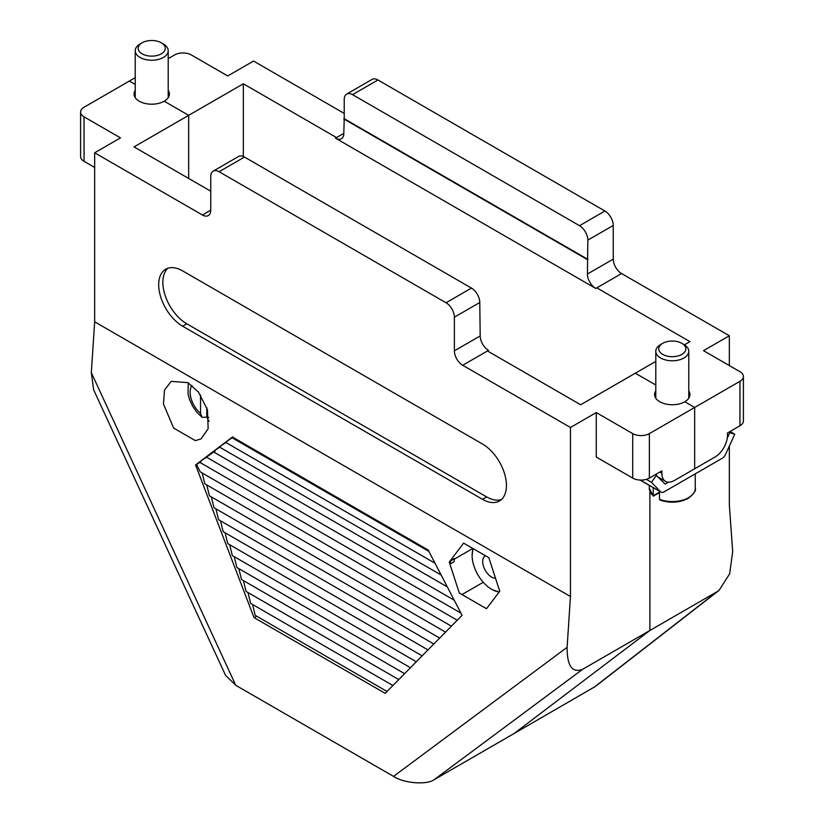 <?xml version="1.0" encoding="UTF-8"?>
<svg xmlns="http://www.w3.org/2000/svg" width="824" height="824" viewBox="0 0 824 824"><rect width="100%" height="100%" fill="white"/><g stroke="black" fill="none" stroke-linecap="round" stroke-linejoin="round"><path stroke-width="1.24" d="M729.333 446.093L729.333 504.782L732.68 551.74L729.631 573.854L719.084 590.345L595.536 686.341L514.032 733.556L649.899 630.473L649.899 491.464L649.899 630.473L514.032 733.556L434.258 779.617C426.884 785.148 403.863 783.325 393.532 776.393L235.777 685.321L225.488 675.196L93.658 389.865L91.32 372.644L235.777 685.321M684.445 344.834L689.976 341.651L596.803 287.854L621.574 273.547L729.333 335.759L729.333 365.568M336.522 137.577L343.804 133.375A11.783 6.798 -120 0 1 341.363 138.762A11.783 6.798 -120 0 1 335.481 138.175L336.522 137.577L243.338 83.78L188.675 115.339L164.213 101.208A17.665 10.197 0 0 0 169.383 93.998A17.665 10.197 0 0 0 168.209 90.341M243.338 156.478L243.338 83.78M377.959 79.99L352.548 94.657A11.783 6.798 -120 0 0 346.667 94.08L372.067 79.413A11.783 6.798 60 0 1 377.959 79.99L604.919 211.026A11.783 6.798 60 0 1 613.252 225.457L613.252 259.117A11.783 6.798 -120 0 0 621.574 273.547M168.209 58.628L174.626 54.93A11.783 6.798 -0 0 1 191.281 54.93L227.723 75.963L253.545 61.058L344.226 113.413M352.548 94.657L579.519 225.694L604.919 211.026M613.252 225.457L587.842 240.124L587.43 274.021A11.783 6.798 -120 0 0 595.762 288.452L596.803 287.854M587.842 240.124A11.783 6.798 -120 0 0 579.519 225.694M346.667 94.08A11.783 6.798 -120 0 0 344.226 99.467L344.226 118.707L587.842 259.354M343.804 133.375L344.226 118.707M343.804 118.944L587.43 259.601M335.481 138.175L595.762 288.452M593.805 687.504L717.23 591.601L582.558 669.346L434.258 779.617M717.23 591.601L719.084 590.345M743.403 376.506L743.403 420.992A11.783 6.798 180 0 1 739.952 425.802L739.952 381.316A11.783 6.798 -0 0 0 743.403 376.506A11.783 6.798 -0 0 0 739.952 371.696L703.511 350.663L729.333 335.759M739.952 381.316L694.663 407.468L694.663 468.774L674.362 480.495A17.665 10.197 -60 0 1 665.524 481.371A17.665 10.197 -60 0 1 661.868 473.285L661.868 470.885L649.374 478.095A11.783 6.798 180 0 1 632.719 478.095L596.277 457.052L596.277 412.577L570.455 427.481L462.707 365.269A11.783 6.798 60 0 1 454.374 350.839L454.374 317.178A11.783 6.798 -120 0 0 446.042 302.758L471.452 288.091A11.783 6.798 60 0 1 479.774 302.511L480.196 335.934A11.783 6.798 60 0 0 488.519 350.365L487.478 350.962L580.663 404.759L635.325 373.2L655.791 385.024L635.325 373.2L655.791 361.386M188.675 178.447L188.675 115.339L188.675 178.447M135.229 84.481L129.337 81.071L135.229 84.481M655.791 390.885A17.665 10.197 0 0 0 654.616 394.542A17.665 10.197 0 0 0 659.787 401.752A17.665 10.197 0 0 0 684.775 401.752L694.663 407.468L684.775 401.752A17.665 10.197 0 0 0 689.946 394.542A17.665 10.197 0 0 0 688.771 390.885M135.229 77.672L84.048 107.223A11.783 6.798 0 0 0 80.597 112.033A11.783 6.798 0 0 0 84.048 116.843L120.489 137.876L94.667 152.79L94.667 321.813L91.32 372.644M632.719 478.095L632.719 433.609A11.783 6.798 0 0 0 649.374 433.609L694.663 407.468L694.663 468.774L714.964 457.052A17.665 10.197 120 0 0 727.458 435.412L727.458 433.012L739.952 425.802M187.923 382.655L171.196 381.358L164.532 390.04L163.451 404.017L173.648 428.078L195.381 440.634L201.025 438.945L208.153 428.738L207.463 409.868L198.502 392.131L187.923 382.655M135.229 90.341A17.665 10.197 0 0 0 134.055 93.998A17.665 10.197 0 0 0 139.225 101.208A17.665 10.197 0 0 0 164.213 101.208L188.675 115.339L134.024 146.899L210.748 191.199M232.893 436.792L232.317 437.76C227.682 440.583 225.622 442.148 226.126 442.457C221.481 445.279 219.421 446.845 219.926 447.154C214.096 450.8 212.468 452.18 215.043 451.315M232.43 437.019L195.556 464.952L254.029 617.609L385.21 693.345L462.068 615.322L428.161 550.02L232.43 437.019M199.933 462.439L195.556 464.952M207.277 456.959C203.6 458.711 196.524 464.221 200.912 461.914M213.715 452.016L206.463 457.155L454.22 600.202M472.852 548.454L454.271 559.177M449.698 561.824L454.323 558.497L454.106 561.741L450.8 563.647L449.255 562.081L459.298 593.002L486.51 608.709L499.746 591.23L488.848 557.694L463.603 543.119L449.255 562.081M483.255 582.269L461.986 594.547M196.555 464.468L200.253 471.874L457.227 620.235M256.81 616.259L254.029 617.609M252.556 604.497L255.213 615.343L387.064 691.47M247.972 592.538L250.63 603.384L392.914 685.527M243.399 580.58L246.046 591.426L398.764 679.594M238.816 568.632L241.473 579.468L404.605 673.661M234.243 556.674L236.89 567.52L410.455 667.718M229.659 544.716L232.317 555.561L416.295 661.785M225.076 532.757L227.733 543.603L422.146 655.852M220.502 520.809L223.15 531.655L427.996 649.909M215.919 508.851L218.576 519.697L433.836 643.977M211.335 496.893L213.993 507.738L439.686 638.044M206.762 484.945L209.409 495.78L445.537 632.111M202.179 472.986L204.836 483.832L451.377 626.168M570.455 427.481L570.455 596.514L567.108 647.334C567.036 665.885 572.186 673.229 582.558 669.346M570.455 596.514L94.667 321.813M182.64 326.201L482.483 499.313A33.866 19.549 -120 0 0 499.416 500.992A33.866 19.549 -120 0 0 504.607 473.852A33.866 19.549 -120 0 0 482.483 444.012L182.64 270.9A33.866 19.549 -120 0 0 165.706 269.221A33.866 19.549 -120 0 0 160.515 296.362A33.866 19.549 -120 0 0 182.64 326.201L186.801 323.801L486.644 496.913A33.866 19.549 -120 0 0 501.373 499.56M446.042 302.758L219.081 171.722A11.783 6.798 -120 0 0 213.189 171.135A11.783 6.798 -120 0 0 210.748 176.532L210.748 210.192A11.783 6.798 60 0 1 208.307 215.579A11.783 6.798 60 0 1 202.426 215.002L94.667 152.79M471.452 288.091L244.481 157.054L219.081 171.722M213.189 171.135L238.589 156.467A11.783 6.798 60 0 1 244.481 157.054M632.719 433.609L596.277 412.577M84.048 116.843L84.048 161.319L94.667 167.457M84.048 161.319A11.783 6.798 180 0 1 80.597 156.508L80.597 112.033M167.921 268.243A33.866 19.549 -120 0 0 165.284 295.857A33.866 19.549 -120 0 0 186.801 323.801M450.666 560.608A5.305 3.059 120 0 0 450.8 563.647M485.439 555.726A12.659 7.313 -120 0 0 485.315 555.788A12.659 7.313 -120 0 0 482.689 561.587A12.659 7.313 -120 0 0 495.554 578.314M492.783 589.912L499.159 592.013M499.231 591.91A27.604 15.934 60 0 1 481.886 580.642A27.604 15.934 60 0 1 472.121 555.489L472.924 548.506M472.121 555.489A27.604 15.934 60 0 1 473.223 548.671M206.793 417.16L202.065 417.346L197.008 412.464L192.692 406.335L189.582 399.64L188.027 393.821L188.233 382.841M209.09 421.404L206.793 417.026L206.793 407.684M200.551 394.943L200.551 413.421L202.065 417.346M140.059 43.991L142.14 42.786A13.545 7.818 0 0 0 142.14 53.848A13.545 7.818 0 0 0 161.298 53.848A13.545 7.818 0 0 0 161.298 42.786A13.545 7.818 0 0 0 142.14 42.786L140.059 43.991A16.49 9.517 180 0 0 135.229 50.717L135.229 97.665M161.298 42.786L163.379 43.991A16.49 9.517 180 0 1 168.209 50.717A16.49 9.517 180 0 1 163.379 57.453A16.49 9.517 180 0 1 145.405 59.513A16.49 9.517 180 0 1 135.229 50.717M668.316 482.184L665.081 484.048L655.482 474.562M640.258 480.073L660.621 491.825L651.454 482.298L646.356 479.352M651.454 482.298L656.543 475.17M728.612 432.353L734.75 434.217L725.584 454.323A5.892 3.399 120 0 1 722.195 458.288L664.01 491.887A5.892 3.399 120 0 1 661.064 492.175L640.083 480.062M734.75 434.217L730.064 431.508M729.662 432.961L727.231 438.296M660.621 344.535L662.702 343.33A13.545 7.818 0 0 0 662.702 354.392A13.545 7.818 0 0 0 681.86 354.392A13.545 7.818 0 0 0 681.86 343.33A13.545 7.818 0 0 0 662.702 343.33L660.621 344.535A16.49 9.517 180 0 0 655.791 351.261L655.791 398.208M681.86 343.33L683.941 344.535A16.49 9.517 180 0 1 688.771 351.261A16.49 9.517 180 0 1 683.941 357.997A16.49 9.517 180 0 1 665.967 360.057A16.49 9.517 180 0 1 655.791 351.261M653.216 487.643L653.216 495.708L659.468 492.103M659.468 491.248L659.468 499.313A22.969 13.256 0 0 0 688.524 497.686A22.969 13.256 0 0 0 695.25 488.313C696.352 490.29 694.004 493.648 688.215 498.366C679.646 502.733 670.345 503.34 660.302 500.189L659.468 499.313M587.43 274.021L613.252 259.117M393.532 776.393L567.108 647.334M210.748 210.192L202.426 215.002M487.478 350.962L462.707 365.269M661.868 473.285L659.787 472.08M649.374 433.609L649.374 478.095M479.774 302.511L454.374 317.178M480.196 335.934L454.374 350.839M486.644 496.913L482.483 499.313M208.894 417.449A19.137 11.052 60 0 1 206.793 417.026M200.551 413.421A19.137 11.052 60 0 1 191.951 385.436M659.468 492.608L653.288 496.172L649.312 488.313A22.969 13.256 0 0 0 653.216 495.708M447.298 586.873L213.457 451.861M460.935 613.128L199.676 462.295M665.524 481.371L658.726 477.446M441.159 575.049L219.658 447.164M428.882 551.411L232.059 437.771M435.021 563.235L225.858 442.467M168.209 50.717L168.209 97.665M649.312 488.313L649.312 485.387M695.25 488.313L695.25 473.852M688.771 351.261L688.771 398.208"/></g></svg>

